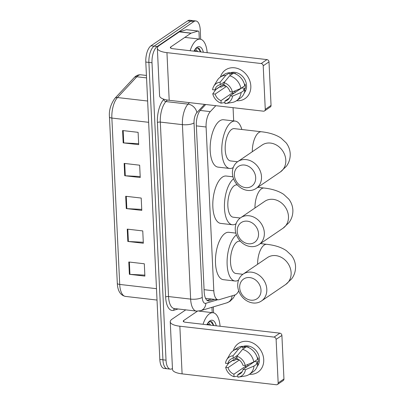 <?xml version="1.0" encoding="UTF-8"?>
<svg xmlns="http://www.w3.org/2000/svg" width="405" height="405" viewBox="0 0 405 405"><rect width="100%" height="100%" fill="white"/><g stroke="black" fill="none" stroke-linecap="round" stroke-linejoin="round"><path stroke-width="0.61" d="M215.825 105.68L210.301 111.613A13.006 5.66 96.6 0 0 206.089 127.003L213.815 290.8A13.006 5.66 96.6 0 0 218.113 299.781A13.006 5.66 96.6 0 0 219.171 299.68L234.885 294.977A13.006 5.66 96.6 0 0 235.897 294.475A13.006 5.66 96.6 0 0 238.707 290.871M233.685 120.923L233.062 107.674M172.449 368.509L172.398 368.545A13.006 5.66 -83.4 0 1 170.323 369.142A13.006 5.66 -83.4 0 1 166.025 360.156L152.002 62.765A13.006 5.66 -83.4 0 1 157.211 46.504L193.873 21.566A13.006 5.66 -83.4 0 1 195.949 20.969A13.006 5.66 -83.4 0 1 200.242 29.95L200.683 39.26M213.303 306.899L213.587 312.832M195.949 20.969L189.743 20.25A13.006 5.66 -83.4 0 0 187.672 20.847L151.004 45.785A13.006 5.66 -83.4 0 0 145.8 62.046L159.823 359.443A13.006 5.66 -83.4 0 0 164.116 368.423L167.219 368.783A13.006 5.66 -83.4 0 1 162.926 359.802L148.898 62.405A13.006 5.66 -83.4 0 1 154.108 46.145L190.77 21.207A13.006 5.66 -83.4 0 1 192.846 20.609A13.006 5.66 -83.4 0 0 190.77 21.207L154.108 46.145A13.006 5.66 -83.4 0 0 148.898 62.405L162.926 359.802A13.006 5.66 -83.4 0 0 167.219 368.783L170.323 369.142M205.679 104.51L200.551 110.023A13.006 5.66 96.6 0 0 196.339 125.413L204.191 291.995A13.006 5.66 96.6 0 0 208.489 300.981A13.006 5.66 96.6 0 0 209.547 300.88L214.574 299.371M211.471 299.017L207.046 300.338M122.593 130.542L138.105 132.334L138.687 144.656L123.176 142.864L122.593 130.542M127.246 229.124L142.757 230.916L143.335 243.238L127.828 241.446L127.246 229.124M128.795 261.984L144.307 263.776L144.884 276.099L129.377 274.307L128.795 261.984M124.148 163.402L139.654 165.194L140.236 177.517L124.725 175.724L124.148 163.402M125.697 196.263L141.203 198.055L141.785 210.377L126.274 208.585L125.697 196.263M141.74 209.395L126.841 208.631A3.468 1.099 177.3 0 1 126.274 208.585M140.191 176.534L125.287 175.77A3.468 1.099 177.3 0 1 124.725 175.724M144.838 275.122L129.939 274.357A3.468 1.099 177.3 0 1 129.377 274.307M143.289 242.261L128.39 241.491A3.468 1.099 177.3 0 1 127.828 241.446M138.642 143.674L123.738 142.909A3.468 1.099 177.3 0 1 123.176 142.864M203.047 324.289A21.678 9.437 -83.4 0 1 209.557 313.718A21.678 9.437 -83.4 0 1 213.015 312.726A21.678 9.437 -83.4 0 1 220.082 326.258M208.474 324.916L207.481 324.066M207.198 324.096A9.796 4.263 -83.4 0 1 207.77 324.076A9.796 4.263 -83.4 0 1 209.314 325.012M206.869 324.729A14.135 6.151 -83.4 0 1 208.99 321.626A14.135 6.151 -83.4 0 1 209.891 320.866A14.135 6.151 -83.4 0 1 216.26 325.812M213.825 325.534L212.083 321.965L210.777 321.423L208.448 322.223M208.322 322.385L210.681 325.169M208.302 324.896L208.226 324.587M213.222 325.463L212.995 324.602L210.554 321.408M263.721 359.6A17.344 14.615 55.8 0 1 249.429 374.281A17.344 14.615 55.8 0 0 257.965 372.144L257.965 372.144A17.344 14.615 55.8 0 0 263.721 359.6A17.344 14.615 55.8 0 0 250.077 341.921A17.344 14.615 55.8 0 0 233.336 350.624A17.344 14.615 55.8 0 1 238.459 343.47A17.344 14.615 55.8 0 1 254.558 343.977A17.344 14.615 55.8 0 1 263.721 359.6M233.513 360.607A17.344 14.615 55.8 0 1 233.3 359.858A17.344 14.615 55.8 0 0 233.513 360.607M211.947 307.304L212.2 312.63M185.748 309.86L172.059 319.17A17.344 5.493 -2.7 0 0 170.247 321.783A17.344 5.493 -2.7 0 0 179.85 326.212L274.074 337.102L279.865 333.163L185.642 322.279A4.333 1.372 177.3 0 1 183.237 321.17A4.333 1.372 177.3 0 1 183.693 320.517L197.453 311.156M170.247 321.783L172.495 369.431A17.344 5.493 -2.7 0 0 182.098 373.866L276.321 384.75A2.167 1.828 -124.2 0 0 277.445 384.487A2.167 1.828 -124.2 0 0 278.164 382.922L283.951 378.984A2.167 1.828 55.8 0 1 283.232 380.553L277.445 384.487M279.865 333.163A2.167 1.828 55.8 0 1 281.9 335.441L276.109 339.38L278.164 382.922M276.109 339.38A2.167 1.828 -124.2 0 0 274.074 337.102M281.9 335.441L283.951 378.984M252.983 362.657A10.839 9.133 55.8 0 1 252.558 362.475M254.689 361.346A8.672 7.305 -124.2 0 1 254.659 361.518L243.081 369.39A8.672 7.305 55.8 0 1 240.352 373.638A8.672 7.305 55.8 0 1 237.791 374.65L242.231 371.628M235.872 358.106A12.575 10.596 55.8 0 0 236.074 359.367L234.146 360.683L232.571 360.501L228.714 363.123L225.676 367.381L228.061 367.659A8.672 7.305 55.8 0 0 233.913 374.2L245.491 366.328A8.672 7.305 -124.2 0 0 246.974 366.743M228.061 367.659L239.299 360.015M248.716 365.563A8.672 7.305 55.8 0 1 246.736 364.94M257.428 358.233L258.031 357.823A12.575 10.596 55.8 0 1 258.299 359.893A12.575 10.596 55.8 0 1 258.228 361.928L256.299 363.239L257.869 363.422A14.307 12.059 55.8 0 1 253.171 371.739L249.313 374.362A14.307 12.059 55.8 0 1 245.111 376.022L238.51 377.101A11.274 9.497 55.8 0 1 237.907 377.176L237.791 374.65M242.57 346.619A12.575 10.596 55.8 0 1 259.458 359.108A12.575 10.596 55.8 0 1 257.195 366.449M248.103 347.313L248.437 347.085A12.575 10.596 55.8 0 0 244.559 346.639L242.63 347.951L242.554 346.285L238.692 348.908L233.042 355.767L233.164 358.293L237.816 355.129M236.976 357.357L227.868 363.548L225.484 363.275A11.274 9.497 55.8 0 1 226.704 359.746L230.131 353.995A14.307 12.059 55.8 0 1 233.219 350.705L237.077 348.077A14.307 12.059 55.8 0 1 242.554 346.285M246.432 346.731A14.307 12.059 55.8 0 1 257.676 359.316L253.814 361.938L245.273 365.558L242.889 365.285A8.672 7.305 55.8 0 0 237.036 358.739L236.92 356.213L242.57 349.358L246.432 346.731M233.219 350.705A14.307 12.059 55.8 0 1 238.692 348.908M242.57 349.358A14.307 12.059 55.8 0 1 253.814 361.938M233.913 374.2L234.029 376.726L237.856 376.073M234.029 376.726A11.274 9.497 55.8 0 1 225.676 367.381M226.704 359.746A11.274 9.497 55.8 0 1 233.042 355.767M236.92 356.213A11.274 9.497 55.8 0 1 245.273 365.558M227.868 363.548A8.672 7.305 55.8 0 1 230.597 359.301A8.672 7.305 55.8 0 1 233.164 358.293M243.081 369.39L245.465 369.669L254.011 366.049L257.869 363.422M254.011 366.049A14.307 12.059 55.8 0 1 249.313 374.362M245.465 369.669A11.274 9.497 55.8 0 1 238.51 377.101M254.659 361.518L258.228 361.928M245.491 366.328L245.557 367.71M236.074 359.367L238.854 359.691M244.559 346.639L244.625 347.961M258.537 233.71A11.922 10.049 -124.2 0 0 247.339 221.181A11.922 10.049 -124.2 0 0 237.208 231.245A11.922 10.049 -124.2 0 0 248.407 243.775A11.922 10.049 -124.2 0 0 258.537 233.71M235.259 229.483A16.256 13.699 55.8 0 1 240.656 217.723A16.256 13.699 55.8 0 1 255.752 218.199A16.256 13.699 55.8 0 1 264.343 232.845A16.256 13.699 55.8 0 1 258.947 244.61A16.256 13.699 55.8 0 1 243.856 244.129A16.256 13.699 55.8 0 1 235.259 229.483M237.401 184.958L236.96 184.908A16.256 7.077 96.6 0 0 234.368 185.652A16.256 7.077 96.6 0 0 227.843 203.148A16.256 7.077 96.6 0 0 233.229 217.207L240.241 218.017M236.1 223.692A23.844 10.378 -83.4 0 1 232.359 224.745L220.725 223.403A23.844 10.378 -83.4 0 1 212.827 202.778A23.844 10.378 -83.4 0 1 222.396 177.122A23.844 10.378 -83.4 0 1 226.198 176.028L232.941 176.803M232.359 224.745A23.844 10.378 -83.4 0 1 224.446 204.626A23.844 10.378 -83.4 0 1 233.574 178.797M260.997 290.117A11.922 10.049 -124.2 0 0 249.799 277.587A11.922 10.049 -124.2 0 0 239.669 287.651A11.922 10.049 -124.2 0 0 250.867 300.181A11.922 10.049 -124.2 0 0 260.997 290.117M237.725 285.889A16.256 13.699 55.8 0 1 243.121 274.129A16.256 13.699 55.8 0 1 258.213 274.605A16.256 13.699 55.8 0 1 266.804 289.251A16.256 13.699 55.8 0 1 261.407 301.016A16.256 13.699 55.8 0 1 246.316 300.535A16.256 13.699 55.8 0 1 237.725 285.889M240.408 241.274L239.613 241.183A16.256 7.077 96.6 0 0 237.021 241.927A16.256 7.077 96.6 0 0 230.501 259.423A16.256 7.077 96.6 0 0 235.882 273.481L242.884 274.291M238.565 280.088A23.844 10.378 -83.4 0 1 235.011 281.019L223.378 279.678A23.844 10.378 -83.4 0 1 215.48 259.053A23.844 10.378 -83.4 0 1 225.048 233.396A23.844 10.378 -83.4 0 1 228.85 232.303L235.826 233.108M235.011 281.019A23.844 10.378 -83.4 0 1 227.104 260.693A23.844 10.378 -83.4 0 1 236.414 234.93M255.687 177.567A11.922 10.049 -124.2 0 0 244.493 165.037A11.922 10.049 -124.2 0 0 234.363 175.102A11.922 10.049 -124.2 0 0 245.557 187.631A11.922 10.049 -124.2 0 0 255.687 177.567M232.414 173.34A16.256 13.699 55.8 0 1 237.811 161.58A16.256 13.699 55.8 0 1 252.902 162.056A16.256 13.699 55.8 0 1 261.498 176.702A16.256 13.699 55.8 0 1 256.102 188.462A16.256 13.699 55.8 0 1 241.005 187.986A16.256 13.699 55.8 0 1 232.414 173.34M237.811 161.58L262.126 145.041A16.256 13.699 -124.2 0 1 277.217 145.516A16.256 13.699 -124.2 0 1 285.808 160.162A16.256 13.699 -124.2 0 1 280.412 171.928L286.335 166.328C289.059 162.673 290.355 158.497 290.228 153.804C289.97 149.648 288.588 145.972 286.077 142.778L281.05 138.1C276.099 134.769 269.563 132.658 261.448 131.767L234.308 128.633A16.256 7.077 96.6 0 0 231.716 129.377A16.256 7.077 96.6 0 0 225.19 146.873A16.256 7.077 96.6 0 0 230.572 160.932L237.578 161.742M233.255 167.538A23.844 10.378 -83.4 0 1 229.701 168.47A23.844 10.378 -83.4 0 1 221.808 147.845A23.844 10.378 -83.4 0 1 231.376 122.189A23.844 10.378 -83.4 0 1 235.178 121.095A23.844 10.378 -83.4 0 1 241.846 129.504M229.701 168.47L218.072 167.128A23.844 10.378 -83.4 0 1 210.175 146.504A23.844 10.378 -83.4 0 1 219.743 120.847A23.844 10.378 -83.4 0 1 223.545 119.753L235.178 121.095M250.822 86.027A17.344 14.615 55.8 0 1 236.525 100.713A17.344 14.615 55.8 0 0 245.065 98.577L245.065 98.577A17.344 14.615 55.8 0 0 250.822 86.027A17.344 14.615 55.8 0 0 237.178 68.349A17.344 14.615 55.8 0 0 220.431 77.051A17.344 14.615 55.8 0 1 225.555 69.898A17.344 14.615 55.8 0 1 241.653 70.409A17.344 14.615 55.8 0 1 250.822 86.027M220.614 87.04A17.344 14.615 55.8 0 1 220.396 86.285A17.344 14.615 55.8 0 0 220.614 87.04M191.14 33.139A2.167 0.942 96.6 0 0 190.968 33.22L179.334 31.879A2.167 0.942 -83.4 0 1 179.506 31.792L191.14 33.139L198.096 31.053A2.167 0.942 96.6 0 1 198.273 31.038A2.167 0.942 96.6 0 1 198.992 32.532L199.295 39.062M179.334 31.879L159.16 45.603A17.344 5.493 -2.7 0 0 157.348 48.21A17.344 5.493 -2.7 0 0 166.951 52.645L261.174 63.529L266.961 59.596L172.738 48.706A4.333 1.372 177.3 0 1 170.338 47.598A4.333 1.372 177.3 0 1 170.794 46.945L190.968 33.22M179.506 31.792L186.462 29.712A2.167 0.942 -83.4 0 1 186.639 29.692L198.273 31.038M157.348 48.21L159.595 95.858A17.344 5.493 -2.7 0 0 169.199 100.293L263.422 111.178A2.167 1.828 -124.2 0 0 264.541 110.919A2.167 1.828 -124.2 0 0 265.265 109.35L271.051 105.411A2.167 1.828 55.8 0 1 270.332 106.981L264.541 110.919M266.961 59.596A2.167 1.828 55.8 0 1 269.001 61.869L263.209 65.807L265.265 109.35M263.209 65.807A2.167 1.828 -124.2 0 0 261.174 63.529M269.001 61.869L271.051 105.411M240.079 89.085A10.839 9.133 55.8 0 1 239.659 88.903M241.79 87.774A8.672 7.305 -124.2 0 1 241.76 87.946L230.182 95.823A8.672 7.305 55.8 0 1 227.448 100.07A8.672 7.305 55.8 0 1 224.886 101.078L229.331 98.056M222.973 84.534A12.575 10.596 55.8 0 0 223.17 85.799L221.241 87.11L219.672 86.928L215.809 89.556L212.777 93.813L215.161 94.087A8.672 7.305 55.8 0 0 221.008 100.632L232.586 92.755A8.672 7.305 -124.2 0 0 234.075 93.17M215.161 94.087L226.4 86.442M235.811 91.991A8.672 7.305 55.8 0 1 233.837 91.368M244.529 84.66L245.131 84.25A12.575 10.596 55.8 0 1 245.395 86.326A12.575 10.596 55.8 0 1 245.324 88.361L243.395 89.672L244.969 89.854A14.307 12.059 55.8 0 1 240.271 98.167L236.409 100.794A14.307 12.059 55.8 0 1 232.212 102.45L225.605 103.528A11.274 9.497 55.8 0 1 225.008 103.604L224.886 101.078M229.665 73.052A12.575 10.596 55.8 0 1 246.554 85.536A12.575 10.596 55.8 0 1 244.291 92.882M235.204 73.745L235.538 73.513A12.575 10.596 55.8 0 0 231.66 73.067L229.731 74.378L229.65 72.713L225.793 75.34L220.143 82.195L220.259 84.721L224.912 81.557M224.071 83.784L214.969 89.981L212.584 89.702A11.274 9.497 55.8 0 1 213.805 86.174L217.232 80.428A14.307 12.059 55.8 0 1 220.315 77.132L224.178 74.51A14.307 12.059 55.8 0 1 229.65 72.713M233.528 73.163A14.307 12.059 55.8 0 1 244.772 85.744L240.914 88.371L232.369 91.991L229.984 91.712A8.672 7.305 55.8 0 0 224.137 85.171L224.021 82.645L229.67 75.786L233.528 73.163M220.315 77.132A14.307 12.059 55.8 0 1 225.793 75.34M229.67 75.786A14.307 12.059 55.8 0 1 240.914 88.371M221.008 100.632L221.13 103.159L224.952 102.5M221.13 103.159A11.274 9.497 55.8 0 1 212.777 93.813M213.805 86.174A11.274 9.497 55.8 0 1 220.143 82.195M224.021 82.645A11.274 9.497 55.8 0 1 232.369 91.991M214.969 89.981A8.672 7.305 55.8 0 1 217.698 85.728A8.672 7.305 55.8 0 1 220.259 84.721M230.182 95.823L232.566 96.096L241.107 92.477L244.969 89.854M241.107 92.477A14.307 12.059 55.8 0 1 236.409 100.794M232.566 96.096A11.274 9.497 55.8 0 1 225.605 103.528M241.76 87.946L245.324 88.361M232.586 92.755L232.652 94.137M223.17 85.799L225.95 86.118M231.66 73.067L231.721 74.393M190.142 50.716A21.678 9.437 -83.4 0 1 196.653 40.151A21.678 9.437 -83.4 0 1 200.11 39.153A21.678 9.437 -83.4 0 1 207.178 52.685M195.569 51.344L194.582 50.498M194.299 50.529A9.796 4.263 -83.4 0 1 194.871 50.509A9.796 4.263 -83.4 0 1 196.41 51.44M193.965 51.162A14.135 6.151 -83.4 0 1 196.091 48.058A14.135 6.151 -83.4 0 1 196.992 47.299A14.135 6.151 -83.4 0 1 203.356 52.245M200.926 51.962L199.179 48.392L197.878 47.856L195.549 48.656M195.423 48.813L197.777 51.597M195.397 51.324L195.321 51.015M200.323 51.896L200.09 51.035L197.655 47.841M204.085 289.676L213.815 290.8M196.359 125.879L206.089 127.003M200.181 110.444L210.301 111.613M178.119 308.98L173.669 310.311A19.511 8.49 -83.4 0 1 165.635 296.992L157.408 122.518A19.511 8.49 -83.4 0 1 163.726 99.438L163.919 99.23M166.025 360.156L159.823 359.443M193.873 21.566L187.672 20.847M157.211 46.504L151.004 45.785M152.002 62.765L145.8 62.046M196.369 311.091A17.344 7.548 -83.4 0 1 190.644 299.113L168.541 296.556A17.344 7.548 96.6 0 0 174.266 308.534L196.369 311.091L200.561 310.716L226.876 302.829A8.672 7.675 73.3 0 0 232.121 295.802M204.54 104.379L196.835 112.651A8.672 3.772 96.6 0 0 194.03 122.912L202.257 297.381A8.672 2.749 177.3 0 1 190.644 299.113L182.412 124.644A17.344 7.548 -83.4 0 1 188.031 104.12L165.928 101.569A17.344 7.548 96.6 0 0 160.314 122.087L168.541 296.556A2.167 0.689 -2.7 0 0 165.635 296.992M196.835 112.651A8.672 6.718 42.9 0 0 188.031 104.12L189.418 102.627M167.356 100.035L165.928 101.569A2.167 1.681 -137.1 0 1 163.726 99.438M194.03 122.912A8.672 2.749 177.3 0 1 182.412 124.644L160.314 122.087A2.167 0.689 -2.7 0 0 157.408 122.518M202.257 297.381A8.672 3.772 96.6 0 0 205.826 303.304L217.733 299.735M174.687 308.585A2.167 1.919 -106.7 0 0 173.669 310.311M205.826 303.304A8.672 7.675 73.3 0 1 200.561 310.716M207.481 300.637L209.547 300.88M156.487 288.679L119.713 284.432A4.333 1.372 177.3 0 1 117.308 283.323L109.461 116.954A4.333 1.372 -2.7 0 0 111.866 118.063L119.713 284.432A17.344 7.548 96.6 0 0 125.439 296.409C120.401 295.27 117.693 290.906 117.308 283.323M109.461 116.954C108.849 110.585 110.641 104.399 114.833 98.405A4.333 3.361 42.9 0 1 117.48 97.539A17.344 7.548 96.6 0 0 111.866 118.063L148.64 122.31M114.833 98.405L134.166 77.628A4.333 3.361 42.9 0 1 136.814 76.763L117.48 97.539L147.638 101.027M134.166 77.628C136.146 75.517 138.394 74.576 140.91 74.809A17.344 7.548 96.6 0 0 136.814 76.763L146.544 77.887M126.259 196.329L126.841 208.631M127.808 229.19L128.39 241.491M129.357 262.05L129.939 274.357M124.71 163.468L125.287 175.77M123.16 130.607L123.738 142.909M179.85 326.212L182.098 373.866M183.693 320.517L183.754 321.772M257.793 187.312L264.1 188.041C272.216 188.932 278.751 191.044 283.702 194.375L288.73 199.052C291.241 202.247 292.623 205.922 292.881 210.079C293.007 214.772 291.711 218.948 288.993 222.603L283.07 228.202A16.256 13.699 -124.2 0 0 288.466 216.437A16.256 13.699 -124.2 0 0 279.87 201.791A16.256 13.699 -124.2 0 0 264.779 201.315L240.656 217.723M264.1 188.041A16.256 7.077 96.6 0 0 261.508 188.791A16.256 7.077 96.6 0 0 254.968 207.988M260.445 243.587L266.758 244.316C274.868 245.207 281.404 247.318 286.36 250.649L291.382 255.327C293.893 258.522 295.28 262.197 295.539 266.353C295.66 271.046 294.364 275.223 291.646 278.878L285.722 284.477A16.256 13.699 -124.2 0 0 291.119 272.712A16.256 13.699 -124.2 0 0 282.528 258.066A16.256 13.699 -124.2 0 0 267.432 257.59L243.121 274.129M266.758 244.316A16.256 7.077 96.6 0 0 264.166 245.065A16.256 7.077 96.6 0 0 257.62 264.262M261.448 131.767A16.256 7.077 96.6 0 0 258.856 132.516A16.256 7.077 96.6 0 0 252.315 151.713M166.951 52.645L169.199 100.293M170.794 46.945L170.849 48.205M198.096 31.053L186.462 29.712M205.593 298.333L218.113 299.781M226.876 302.829L229.939 301.366L233.285 298.034L235.047 294.921M140.91 74.809L146.428 75.446M125.439 296.409L157.024 300.059M213.015 312.726L198.799 311.08M283.07 228.202L258.947 244.61M285.722 284.477L261.407 301.016M280.412 171.928L256.102 188.462M200.11 39.153L184.842 37.392"/></g></svg>
